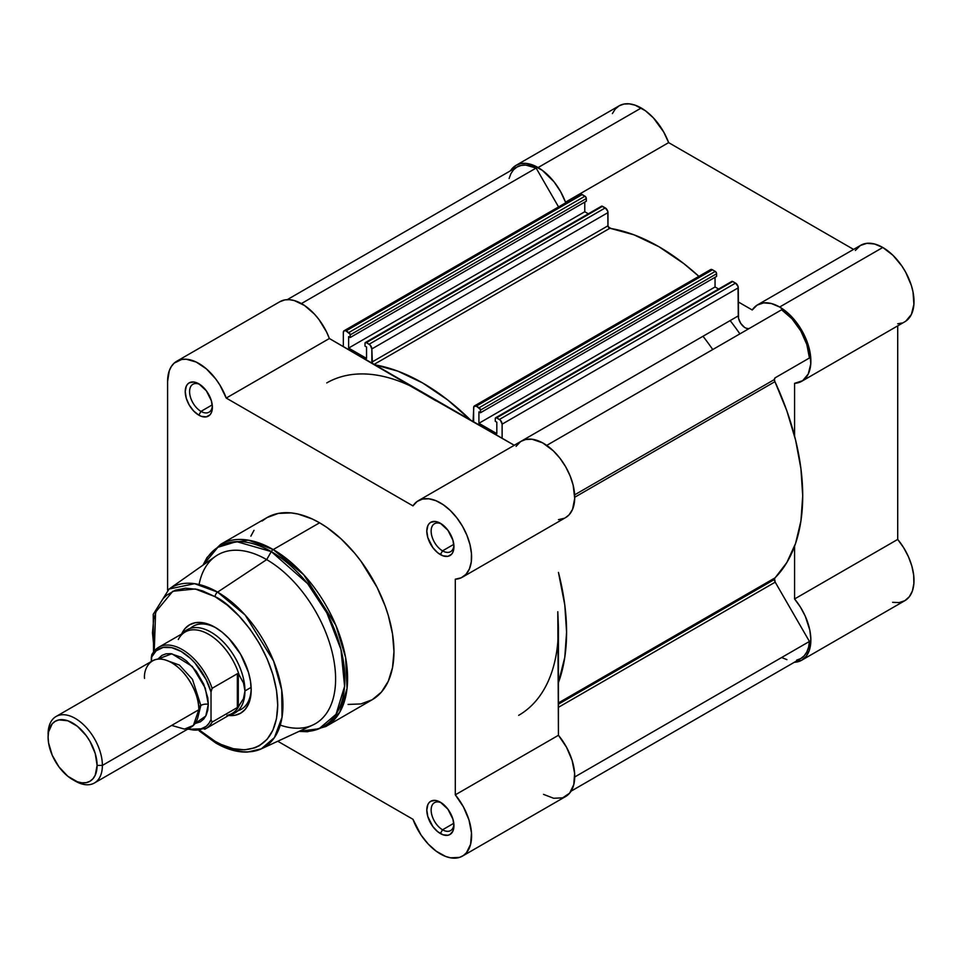 <?xml version="1.0" encoding="UTF-8"?>
<svg xmlns="http://www.w3.org/2000/svg" width="962" height="962" viewBox="0 0 962 962"><rect width="100%" height="100%" fill="white"/><g stroke="black" fill="none" stroke-linecap="round" stroke-linejoin="round"><path stroke-width="1.44" d="M516.017 165.368L520.743 163.612L526.142 163.396L531.998 164.73L542.255 170.286L554.028 181.806L560.569 191.57L565.5 202.176L668.638 142.629L853.571 249.411L668.638 142.629L663.708 132.022L653.438 117.929L645.394 110.738L635.136 105.183L629.28 103.848L623.881 104.064L619.155 105.82L516.017 165.368L510.533 170.743A44.144 25.481 60 0 1 516.017 165.368A44.144 25.481 60 0 1 538.083 167.556L641.221 108.009A44.144 25.481 -120 0 0 619.155 105.82L615.271 109.043L612.385 113.6M905.807 321.152L911.399 314.442L913.9 304.389L913.034 292.075L911.363 285.486L905.735 272.33L901.947 266.113L892.916 255.267L882.791 247.475A44.144 25.481 -120 0 0 860.713 245.286L757.575 304.834A44.144 25.481 60 0 1 779.653 307.022L882.791 247.475L874.518 243.987L866.846 243.326L860.305 245.526L855.374 250.445M801.719 381.289A44.144 25.481 60 0 1 794.576 383.333L802.657 380.699L808.26 373.99L810.762 363.937L809.896 351.623L805.759 338.396L798.809 325.661L789.778 314.815L779.653 307.022A44.144 25.481 60 0 1 808.489 345.911A44.144 25.481 60 0 1 801.719 381.289L904.857 321.741A44.144 25.481 -120 0 0 911.627 286.363A44.144 25.481 -120 0 0 882.791 247.475L779.653 307.022L771.38 303.535L763.708 302.874L757.166 305.074L752.236 309.992L738.263 301.924L752.236 309.992A44.144 25.481 60 0 1 757.575 304.834M739.898 333.874A191.919 110.81 -120 0 0 730.146 320.587M703.006 336.267A191.919 110.81 60 0 1 712.758 349.543M892.64 602.332L899.193 602.585L904.857 600.673L909.343 596.717L912.409 590.921L913.876 583.597L913.684 575.132L911.832 565.993L908.417 556.661L903.619 547.643L897.714 539.417L897.714 325.865L897.714 539.417L794.576 598.965L800.48 607.19L805.278 616.209L809.824 630.17L810.846 639.021L809.27 650.468L806.204 656.264L801.719 660.221L794.323 662.277A44.144 25.481 60 0 0 801.719 660.221L904.857 600.673A44.144 25.481 -120 0 0 897.714 539.417L794.576 598.965A44.144 25.481 60 0 1 801.719 660.221M897.714 323.785L902.019 323.004M565.5 202.176L566.137 202.549L565.5 202.176L668.638 142.629A44.144 25.481 -120 0 0 641.221 108.009L538.083 167.556A44.144 25.481 60 0 1 565.5 202.176M608.224 226.852L611.159 228.547L608.224 226.852M794.576 546.236L794.576 598.965L794.576 546.236M794.576 383.333L794.576 436.051L794.576 383.333M774.41 579.485A3.836 2.213 -120 0 0 775.204 582.154L558.441 707.311L775.204 582.154L774.542 578.583L786.856 562.505L795.598 543.362L800.925 520.947L802.717 495.851L800.925 468.674L795.598 440.115L786.856 410.87L774.927 381.673L574.723 497.258L774.927 381.673L774.41 379.521A3.836 2.213 -120 0 0 774.927 381.673A203.439 117.46 -120 0 1 774.927 577.934A3.836 2.213 -120 0 0 774.41 579.485L558.441 704.172L774.41 579.485M574.651 494.841L774.41 379.521L775.204 377.765L809.439 357.996L806.841 344.528L800.757 330.868L791.979 318.771L781.613 309.788L546.729 445.394L781.613 309.788A42.22 24.375 -120 0 1 809.439 357.996L775.204 377.765A3.836 2.213 -120 0 0 774.41 379.521L574.651 494.841M744.384 327.236L740.74 323.4L738.551 318.35L738.263 287.818L502.116 424.158L502.116 438.251L502.116 424.158L500.444 420.286L496.62 417.845L495.37 418.085L495.274 421.296L496.825 422.198L496.825 433.634L478.92 423.292L478.92 411.856L480.471 412.746L480.375 409.427L476.334 406.132L473.833 406.613L473.039 421.837M470.442 419.961L447.643 399.915L422.727 383.02L397.823 371.14L375.024 364.875A203.439 117.46 60 0 1 470.442 419.961M372.414 363.744L371.837 348.929L370.166 345.069L366.342 342.628L365.091 342.869L364.983 346.079L366.546 346.981L366.546 358.417L348.629 348.076L348.629 336.628L350.192 337.53L350.096 334.211L346.055 330.916L344.131 330.724L343.338 332.479L343.338 346.585L343.338 332.479A3.836 2.213 60 0 1 344.131 330.724A3.836 2.213 60 0 1 346.055 330.916L348.833 332.515L584.968 196.188L581.156 194.216L579.677 195.07M558.441 682.575L564.79 657.274L566.582 632.178L564.79 605.002L558.441 572.378A203.439 117.46 60 0 1 558.441 682.575M326.767 382.912A191.919 110.81 60 0 1 422.727 392.424L514.297 445.286L409.427 385.497L422.727 392.424L436.039 400.853L329.365 338.516L326.539 331.914L318.963 319.528L314.43 314.093L304.473 305.459L294.252 300.553L289.382 299.675L284.848 299.904L279.822 301.731M557.792 611.736L558.441 627.477L557.792 642.46L558.441 627.477A191.919 110.81 60 0 1 518.686 715.331A191.919 110.81 60 0 0 558.441 627.477L558.441 735.293L557.792 611.736M748.244 328.583L746.368 328.27M749.795 328.162A9.596 5.544 -120 0 1 742.411 325.529A9.596 5.544 -120 0 1 738.263 315.909L514.225 445.25L738.263 315.909L738.046 286.508L735.545 283.117L732.238 281.337L731.505 281.758M473.364 421.657A1.924 1.106 60 0 0 473.617 420.887L473.617 407.696A3.836 2.213 60 0 1 474.422 405.94A3.836 2.213 60 0 1 476.334 406.132L479.124 407.732L715.259 271.404L712.469 269.805L715.259 271.404A1.924 1.106 -120 0 1 716.606 273.761L480.471 410.089L716.606 273.761L716.606 276.419L716.51 273.1L715.259 271.404L479.124 407.732A1.924 1.106 60 0 1 480.471 410.089L480.471 412.746L716.606 276.419L480.471 412.746L478.92 411.856L478.92 423.292L715.055 286.965L718.626 289.021L715.055 286.965L715.055 277.321L715.055 286.965L478.92 423.292L496.825 433.634L496.825 422.198L495.274 421.296L495.274 418.626A1.924 1.106 60 0 1 495.67 417.748A1.924 1.106 60 0 1 496.62 417.845L732.755 281.517L735.545 283.117L499.41 419.456L496.62 417.845L732.755 281.517A1.924 1.106 -120 0 0 731.805 281.421L495.67 417.748M474.422 405.94L710.557 269.613A3.836 2.213 -120 0 1 712.469 269.805L476.334 406.132L712.469 269.805L709.968 270.286M372.09 363.179A1.924 1.106 60 0 1 371.837 362.121L607.972 225.793A1.924 1.106 -120 0 0 609.8 228.319A203.439 117.46 -120 0 1 698.881 276.347L683.778 263.576L658.862 246.681L633.958 234.812L609.15 228.03L607.972 225.793L607.768 211.279L605.266 207.9L601.515 206.205L365.38 342.532A1.924 1.106 60 0 1 366.342 342.628L602.477 206.301L605.266 207.9L369.131 344.228L366.342 342.628L602.477 206.301A1.924 1.106 -120 0 0 601.515 206.205M588.347 213.804L584.764 211.736L584.764 202.104L584.764 211.736L588.347 213.804M365.38 342.532A1.924 1.106 60 0 0 364.983 343.41L364.983 346.079L366.546 346.981L366.546 358.417L348.629 348.076L348.629 336.628L350.192 337.53L586.327 201.202L586.231 197.883L584.968 196.188L582.19 194.577L346.055 330.916L582.19 194.577A3.836 2.213 -120 0 0 580.266 194.396L344.131 330.724M287.277 299.639L516.979 167.027A42.22 24.375 -120 0 1 536.123 168.061L301.407 303.571L536.123 168.061L558.561 206.926L536.123 168.061L525.757 165.079L521.091 165.44L516.979 167.027L513.54 169.793L510.894 173.665L509.126 178.487M781.613 657.527L786.916 659.631M796.644 660.148L800.757 658.561L804.196 655.795L806.841 651.923L808.609 647.101L809.439 641.462L775.204 582.154L809.439 641.462L574.723 776.971L809.439 641.462A42.22 24.375 -120 0 1 800.757 658.561L571.067 791.173M348.629 348.076L584.764 211.736L348.629 348.076M586.327 201.202L350.192 337.53L350.192 334.872L586.327 198.533L586.327 201.202M609.8 228.319L374.146 364.37L609.8 228.319M472.294 421.031L473.617 420.262L472.294 421.031M607.972 225.793L371.837 362.121L371.837 348.929L607.972 212.602L607.972 225.793M371.837 348.929L607.972 212.602A3.836 2.213 -120 0 0 605.266 207.9L369.131 344.228A3.836 2.213 60 0 1 371.837 348.929M735.545 283.117L499.41 419.456A3.836 2.213 60 0 1 502.116 424.158L738.263 287.818A3.836 2.213 -120 0 0 735.545 283.117M584.968 196.188L348.833 332.515A1.924 1.106 60 0 1 350.192 334.872L586.327 198.533A1.924 1.106 -120 0 0 584.968 196.188M558.441 702.921L774.927 577.934L558.441 702.921M441.51 802.909A16.126 9.307 -120 0 0 431.156 810.641A16.126 9.307 -120 0 0 442.544 829.785L440.368 833.549A19.192 11.075 60 0 1 426.803 810.04A19.192 11.075 60 0 1 440.368 802.2L435.185 800.396L430.772 801.25L429.088 802.657L427.837 804.641L426.803 810.04L427.837 816.63L432.828 826.55L437.722 831.709L443.025 834.775L447.907 835.256L449.975 834.499L452.91 831.108L453.944 825.709L452.91 819.119L447.907 809.198L440.368 802.2A19.192 11.075 60 0 1 440.38 802.2A19.192 11.075 60 0 1 453.944 825.709A19.192 11.075 60 0 1 440.368 833.549L442.544 829.785A16.126 9.307 60 0 1 432.01 815.572A16.126 9.307 60 0 1 434.487 802.657A16.126 9.307 60 0 1 441.51 802.909M441.51 523.977A16.126 9.307 -120 0 0 431.156 531.709A16.126 9.307 -120 0 0 442.544 550.853L440.368 554.605A19.192 11.075 60 0 1 426.803 531.108A19.192 11.075 60 0 1 440.368 523.268L435.185 521.464L430.772 522.318L429.088 523.713L427.837 525.697L426.803 531.108L427.837 537.698L432.828 547.618L437.722 552.777L443.025 555.832L447.907 556.325L451.659 554.16L452.91 552.176L453.944 546.777L452.91 540.175L447.907 530.266L440.368 523.268A19.192 11.075 60 0 1 440.38 523.268A19.192 11.075 60 0 1 453.944 546.777A19.192 11.075 60 0 1 440.368 554.605L442.544 550.853A16.126 9.307 60 0 1 432.01 536.64A16.126 9.307 60 0 1 434.487 523.725A16.126 9.307 60 0 1 441.51 523.977M199.94 384.511A16.126 9.307 -120 0 0 189.598 392.243A16.126 9.307 -120 0 0 200.986 411.387L198.809 415.139A19.192 11.075 60 0 1 185.233 391.642A19.192 11.075 60 0 1 198.809 383.802L193.615 381.998L189.213 382.852L187.53 384.247L186.267 386.231L185.233 391.642L186.267 398.232L189.213 405.014L193.615 410.954L198.809 415.139L201.455 416.366L206.349 416.859L210.089 414.694L211.351 412.71L212.386 407.311L211.351 400.709L206.349 390.8L198.809 383.802A19.192 11.075 60 0 1 212.386 407.311A19.192 11.075 60 0 1 198.809 415.139L200.986 411.387A16.126 9.307 60 0 1 190.452 397.174A16.126 9.307 60 0 1 192.917 384.259A16.126 9.307 60 0 1 199.94 384.511M193.278 626.202A47.98 27.706 60 0 1 216.197 627.982A47.98 27.706 -120 0 0 190.356 628.354M215.091 627.32L208.057 624.049L201.274 622.522L195.033 622.763L189.574 624.795L185.077 628.511L181.638 634.018A51.046 29.473 60 0 1 215.091 627.32L215.091 627.32A51.046 29.473 60 0 1 251.19 689.85L250.505 681.312L248.449 672.306L240.62 654.268L228.908 638.467L222.138 632.19L215.091 627.32M348.052 704.437L360.906 703.931L372.174 699.759A105.171 60.726 -120 0 0 388.299 615.476A105.171 60.726 -120 0 0 319.588 522.799L273.22 549.567A105.171 60.726 60 0 1 341.931 642.255A105.171 60.726 60 0 1 325.805 726.526L339.646 712.409L347.041 688.443L345.611 657.563L335.834 625.264L303.751 574.771L273.22 549.567A3.836 2.213 120 0 0 271.296 551.599L307.599 583.609L326.839 612.902L340.969 649.494L344.588 686.303L336.051 714.285L319.047 728.751L299.266 731.276A104.052 60.077 -120 0 0 343.482 661.76A104.052 60.077 -120 0 0 271.296 551.599L266.666 559.619A97.499 56.289 60 0 1 335.269 670.959A97.499 56.289 60 0 1 280.255 725.12M215.091 596.693C233.405 604.364 276.864 651.142 277.717 705.158C276.864 758.176 233.405 754.797 215.091 741.305A3.836 2.213 120 0 0 215.885 743.061A3.836 2.213 -60 0 1 215.091 741.305L200.264 730.699L215.091 741.305L221.236 744.504L233.273 748.689L244.613 749.819L254.822 747.835L259.367 745.694L267.159 739.237L272.943 730.074L276.515 718.566L277.717 705.158L276.515 690.355L272.943 674.735L267.159 658.898L259.367 643.434L249.88 628.968L239.057 616.041L227.309 605.134L215.091 596.693A3.836 2.213 -60 0 1 217.604 592.123A3.836 2.213 120 0 0 215.091 596.693L202.874 591.029L196.921 589.321L185.57 588.191L175.373 590.175L166.691 595.189L163.023 598.773L157.239 607.936L153.679 619.444L152.477 632.852L154.257 650.997L155.603 612.097L172.787 591.269L195.226 588.96L215.091 596.693M261.327 748.845L274.398 737.626L282.022 717.303L281.722 690.091L273.593 661.014L245.082 614.971L217.604 592.123A92.388 53.343 60 0 1 278.595 675.721A92.388 53.343 60 0 1 261.327 748.845A92.388 53.343 60 0 1 217.604 742.989A3.836 2.213 -60 0 1 215.885 743.061C226.84 749.386 237.361 752.392 247.462 752.08L261.327 748.845L312.806 725.011A97.499 56.289 -120 0 0 331.024 647.847A97.499 56.289 -120 0 0 266.666 559.619L217.604 592.123L266.666 559.619A97.499 56.289 -120 0 0 215.44 556.373L169.071 589.045A92.388 53.343 60 0 1 217.604 592.123L194.589 583.669L169.071 589.045L153.235 614.309L153.535 651.887M440.368 853.919A44.144 25.481 60 0 1 412.963 819.287L277.765 741.233L412.963 819.287L420.983 834.932L428.162 843.987L436.207 851.19L445.502 856.384L450.505 857.815L459.523 857.395L463.323 855.555L466.486 852.693L470.622 844.227L471.488 832.924L468.987 819.973L463.383 806.805L455.303 794.84A44.144 25.481 60 0 1 462.445 856.108A44.144 25.481 60 0 1 440.368 853.919M453.787 544.348L442.544 550.853L453.787 544.348M212.229 404.882L200.986 411.387L212.229 404.882M453.787 823.292L442.544 829.785L453.787 823.292M176.743 361.243A44.144 25.481 60 0 1 226.226 398.064L329.365 338.516A44.144 25.481 -120 0 0 279.882 301.695L176.743 361.243A44.144 25.481 60 0 0 167.592 381.445L167.592 590.139L167.592 381.445L169.288 370.731L171.356 366.486L174.17 363.119L181.71 359.451L186.243 359.223L196.188 362.037L206.421 368.903L215.825 379.076L219.901 385.077L226.226 398.064L412.963 505.88L417.135 501.467L422.546 499.062L428.92 498.797L435.918 500.685L443.145 504.641L450.228 510.425L456.77 517.736L462.445 526.19L466.931 535.329L469.997 544.66L471.464 553.691L471.272 561.928L469.408 568.927L465.993 574.314L461.207 577.801L455.303 579.208L455.303 794.84L455.303 579.208A44.144 25.481 60 0 0 462.445 577.164A44.144 25.481 60 0 0 462.445 526.19A44.144 25.481 60 0 0 418.302 500.709A44.144 25.481 60 0 0 412.963 505.88L226.226 398.064L329.365 338.516L422.727 392.424M299.014 731.397L307.467 731.745L325.805 726.526L372.174 699.759L381.421 692.087L388.299 681.204L392.532 667.532L393.963 651.611L392.532 634.03L388.299 615.476L385.185 606.06L377.08 587.385L360.906 561.123L354.653 553.174L341.185 538.96L326.876 527.416L319.588 522.799L312.301 518.999L298.004 514.033L291.137 512.902L278.271 513.419L267.003 517.592L262.109 521.007M254.004 530.327L250.878 536.147M558.441 519.66L564.345 518.253M565.548 517.64L569.143 514.766L572.546 509.379L574.711 498.388L573.136 485.113L570.069 475.781L565.584 466.642L559.908 458.189L553.366 450.877L542.664 442.869L532.07 439.249L525.685 439.514L521.404 441.185M520.274 441.919L516.101 446.332M543.518 794.371L553.643 798.268L562.674 797.847L569.624 793.145L573.761 784.679L574.627 773.376L572.125 760.425L566.522 747.258L558.441 735.293L455.303 794.84L558.441 735.293A44.144 25.481 -120 0 1 565.584 796.56L462.445 856.108M228.667 715.463L235.149 715.247L240.62 713.215L245.106 709.487L248.449 704.208L250.505 697.582L251.19 689.85A51.046 29.473 60 0 1 228.667 715.463M237.927 710.75A47.98 27.706 -120 0 0 251.178 688.564A47.98 27.706 60 0 1 241.258 709.307M203.018 565.127L207.058 557.467L220.635 544.36A105.171 60.726 60 0 1 273.22 549.567L319.588 522.799A105.171 60.726 -120 0 0 267.003 517.592L220.635 544.36L248.424 540.175L273.22 549.567A3.836 2.213 -60 0 0 271.296 551.599A104.052 60.077 -120 0 0 203.247 564.971L217.857 547.306L236.556 541.606L271.296 551.599L266.666 559.619A97.499 56.289 60 0 0 199.074 584.523M453.896 824.374A16.126 9.307 60 0 1 450.601 830.579A16.126 9.307 60 0 1 442.544 829.785A16.126 9.307 -120 0 0 453.896 824.374M212.337 405.976A16.126 9.307 60 0 1 209.043 412.181A16.126 9.307 60 0 1 200.986 411.387A16.126 9.307 -120 0 0 212.337 405.976M453.896 545.442A16.126 9.307 60 0 1 450.601 551.647A16.126 9.307 60 0 1 442.544 550.853A16.126 9.307 -120 0 0 453.896 545.442M462.445 577.164L565.584 517.616A44.144 25.481 -120 0 0 565.584 466.642A44.144 25.481 -120 0 0 521.44 441.161L418.302 500.709M171.669 725.42L184.439 729.1L193.386 725.42L198.809 709.752C199.904 701.214 191.751 674.759 171.669 662.734C151.575 651.563 143.434 668.614 144.528 678.402M198.749 707.635A7.792 4.497 180 0 1 200.842 705.435L197.944 717.087L200.842 705.435A7.792 4.497 0 0 0 198.749 707.635M164.875 659.812L179.413 665.067L192.46 679.328L200.842 705.435L192.46 679.328L179.413 665.067L164.875 659.812M94.432 782.984L190.861 727.32A38.384 22.162 -120 0 0 198.809 709.752L102.381 765.415A38.384 22.162 60 0 1 94.432 782.984A38.384 22.162 60 0 1 73.894 780.266M72.595 779.557L75.24 781.084A38.384 22.162 -120 0 0 102.381 765.415L97.102 765.415A34.644 19.998 60 0 1 72.595 779.557A34.644 19.998 60 0 1 48.1 737.132L48.569 731.878L52.225 723.797L55.279 721.272L58.983 719.889L67.821 720.766L77.381 726.286L86.207 735.605L89.923 741.269L95.238 753.511L97.102 765.415L95.238 775.168L92.965 778.751L89.923 781.276L86.207 782.647L81.974 782.815L77.381 781.781L67.821 776.262L58.983 766.93L52.225 755.23L48.569 742.917L48.1 737.132A34.644 19.998 60 0 1 72.595 722.979A34.644 19.998 60 0 1 97.102 765.415L102.381 765.415A38.384 22.162 -120 0 0 75.24 718.41A38.384 22.162 -120 0 0 48.1 734.078A38.384 22.162 60 0 1 56.049 716.51A38.384 22.162 60 0 1 85.63 726.791A38.384 22.162 60 0 1 102.381 765.415L198.809 709.752A38.384 22.162 -120 0 0 182.058 671.115A38.384 22.162 -120 0 0 152.477 660.834L56.049 716.51M157.816 659.126L171.837 653.775L192.328 666.474L205.255 688.058L208.309 704.256A7.792 4.497 0 0 0 200.842 705.435A7.792 4.497 180 0 1 208.309 704.256L207.792 697.847L203.74 684.21L196.248 671.236L186.46 660.906L181.169 657.25L170.779 653.643L166.089 653.823L161.977 655.35L157.816 659.126M178.319 639.502A47.018 27.152 60 0 1 180.868 635.593A47.018 27.152 60 0 1 211.508 636.11A47.018 27.152 60 0 1 239.153 675.035L243.482 682.9L244.949 690.944L251.13 687.373L244.949 690.944A47.98 27.706 60 0 1 235.017 712.902A47.98 27.706 60 0 1 229.762 714.826A47.98 27.706 -120 0 0 244.949 690.944L243.482 682.9L238.299 673.665L238.299 706.805L243.482 698.677L244.949 690.944L243.482 698.677L238.299 706.805L238.299 673.665L237.349 673.737L237.349 707.527L238.299 706.805L237.349 707.527L237.349 673.737L212.109 688.311L211.027 692.015L211.027 719.636L208.922 723.388L206.205 726.358L199.194 729.761L195.045 730.11L188.155 728.883A45.491 26.263 60 0 0 211.027 719.636L212.109 722.101L237.349 707.527L212.109 722.101A47.018 27.152 60 0 1 205.76 728.691L232.167 713.443A47.018 27.152 -120 0 0 239.153 705.627A47.018 27.152 60 0 1 226.912 715.343M152.032 654.196L151.311 661.507L151.311 657.539L156.133 650.829L163.143 647.426L171.741 647.642L181.169 651.454L190.596 658.525L195.045 663.095L206.205 679.737L211.027 692.015L211.027 719.636L212.109 722.101A47.018 27.152 -120 0 1 204.69 729.256M195.009 723.544L200.361 721.837L203.74 719.035L206.241 715.067L207.792 710.076L208.309 704.256L205.772 716.041L195.009 723.544M244.949 690.944A47.98 27.706 -120 0 0 220.803 639.489A47.98 27.706 -120 0 0 182.744 633.393A47.98 27.706 60 0 1 187.037 629.797A47.98 27.706 60 0 1 224.002 642.652A47.98 27.706 60 0 1 244.949 690.944M239.153 675.035A47.018 27.152 -120 0 0 185.149 631.998L158.742 647.246A47.018 27.152 60 0 1 212.109 688.311L237.349 673.737L238.299 673.665L239.153 675.035M152.393 653.835A47.018 27.152 60 0 1 158.742 647.246L151.936 654.364M151.792 654.677L151.311 657.539A45.491 26.263 60 0 1 181.169 651.454A45.491 26.263 60 0 1 211.027 692.015L212.109 688.311A47.018 27.152 -120 0 0 159.812 646.68M215.885 743.073L199.146 730.867M187.482 729.268L205.76 728.691"/></g></svg>
